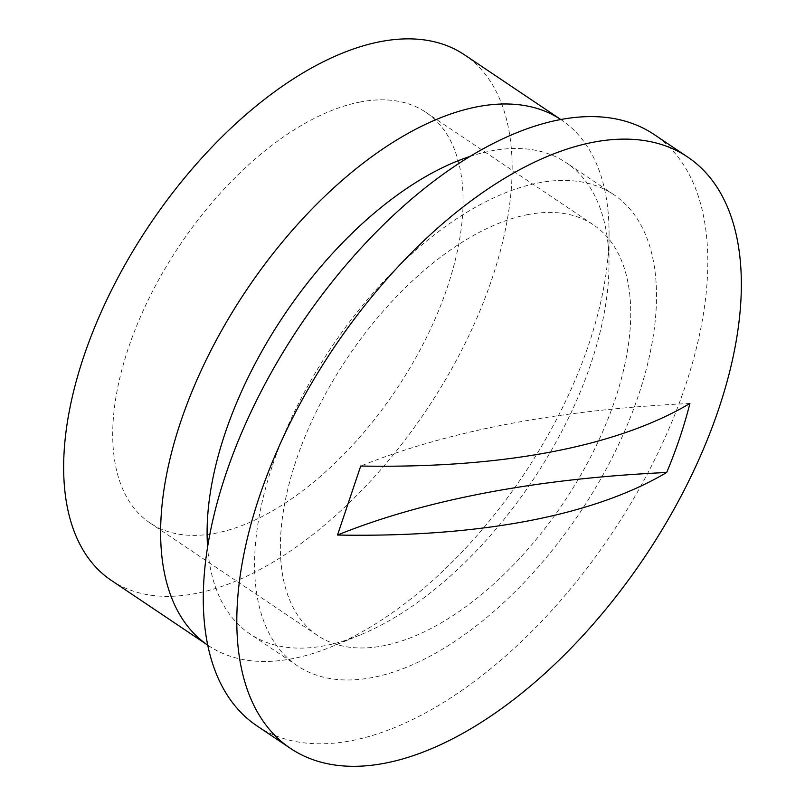 <?xml version="1.0" encoding="UTF-8"?>
<svg xmlns="http://www.w3.org/2000/svg" width="805" height="805" viewBox="0 0 805 805"><rect width="100%" height="100%" fill="white"/><g stroke="black" fill="none" stroke-linecap="round" stroke-linejoin="round"><path stroke-width="0.6" stroke-dasharray="4.03 3.02" d="M111.382 580.445A316.607 166.534 123.9 0 0 195.001 593.657A316.607 166.534 123.9 0 0 464.083 345.446A316.607 166.534 123.9 0 0 464.405 54.77M561.367 119.885L560.803 119.512A316.607 166.534 -56.1 0 1 561.367 119.885A316.607 166.534 -56.1 0 1 609.063 233.611A316.607 166.534 -56.1 0 1 588.918 343.946A316.607 166.534 -56.1 0 1 331.66 646.687A316.607 166.534 -56.1 0 1 291.953 658.772A316.607 166.534 -56.1 0 1 208.344 645.56A316.607 166.534 -56.1 0 1 207.781 645.177M528.12 214.543A247.346 130.108 123.9 0 0 317.895 408.457A247.346 130.108 123.9 0 0 317.643 635.537A247.346 130.108 123.9 0 0 382.969 645.862A247.346 130.108 123.9 0 0 593.194 451.947A247.346 130.108 123.9 0 0 593.446 224.857A247.346 130.108 123.9 0 0 528.12 214.543M360.469 101.953A247.346 130.108 123.9 0 0 150.243 295.868A247.346 130.108 123.9 0 0 149.992 522.948A247.346 130.108 123.9 0 0 215.317 533.272A247.346 130.108 123.9 0 0 425.543 339.358A247.346 130.108 123.9 0 0 425.795 112.267A247.346 130.108 123.9 0 0 360.469 101.953M469.939 156.462A283.763 149.257 -56.1 0 1 566.247 162.731A283.763 149.257 -56.1 0 1 608.993 264.664A283.763 149.257 -56.1 0 1 590.94 363.548A283.763 149.257 -56.1 0 1 360.368 634.873A283.763 149.257 -56.1 0 1 249.852 633.867A283.763 149.257 -56.1 0 1 207.61 547.088M272.654 464.958A283.763 149.257 -56.1 0 1 613.742 194.629A283.763 149.257 -56.1 0 1 638.435 395.446A283.763 149.257 -56.1 0 1 297.347 665.765A283.763 149.257 -56.1 0 1 272.654 464.958M256.976 725.889A356.182 187.354 123.9 0 0 351.04 740.751A356.182 187.354 123.9 0 0 653.761 461.507A356.182 187.354 123.9 0 0 654.123 134.505M689.905 403.476A1428.452 560.069 18.6 0 0 360.731 466.035M149.992 522.948L317.643 635.537M608.993 264.664L609.063 233.611M613.742 194.629L566.247 162.731M297.347 665.765L249.852 633.867M360.368 634.873L331.66 646.687M425.795 112.267L593.446 224.857M207.781 645.187L208.344 645.56"/><path stroke-width="1.21" d="M207.781 645.177A316.607 166.534 -56.1 0 1 180.793 421.508A316.607 166.534 -56.1 0 1 477.757 106.683A316.607 166.534 -56.1 0 1 560.803 119.512L464.405 54.77A316.607 166.534 123.9 0 0 380.795 41.568A316.607 166.534 123.9 0 0 111.704 289.78A316.607 166.534 123.9 0 0 111.382 580.445L207.781 645.187M207.61 547.088A283.763 149.257 -56.1 0 1 225.159 433.06A283.763 149.257 -56.1 0 1 469.939 156.462M687.651 157.025L654.123 134.505A356.182 187.354 123.9 0 0 560.059 119.653A356.182 187.354 123.9 0 0 257.338 398.888A356.182 187.354 123.9 0 0 256.976 725.889L290.504 748.409A356.182 187.354 123.9 0 0 384.569 763.271A356.182 187.354 123.9 0 0 687.289 484.026A356.182 187.354 123.9 0 0 687.651 157.025A356.182 187.354 123.9 0 0 593.587 142.173A356.182 187.354 123.9 0 0 290.867 421.407A356.182 187.354 123.9 0 0 290.504 748.409M527.758 520.996A915.084 358.778 -161.4 0 1 337.506 535.043L360.731 466.035A915.084 358.778 -161.4 0 0 550.982 451.987A915.084 358.778 -161.4 0 0 689.905 403.476C684.109 426.388 676.371 449.391 666.681 472.485A915.084 358.778 -161.4 0 1 527.758 520.996M666.681 472.485A1428.452 560.069 18.6 0 0 337.506 535.043"/></g></svg>

